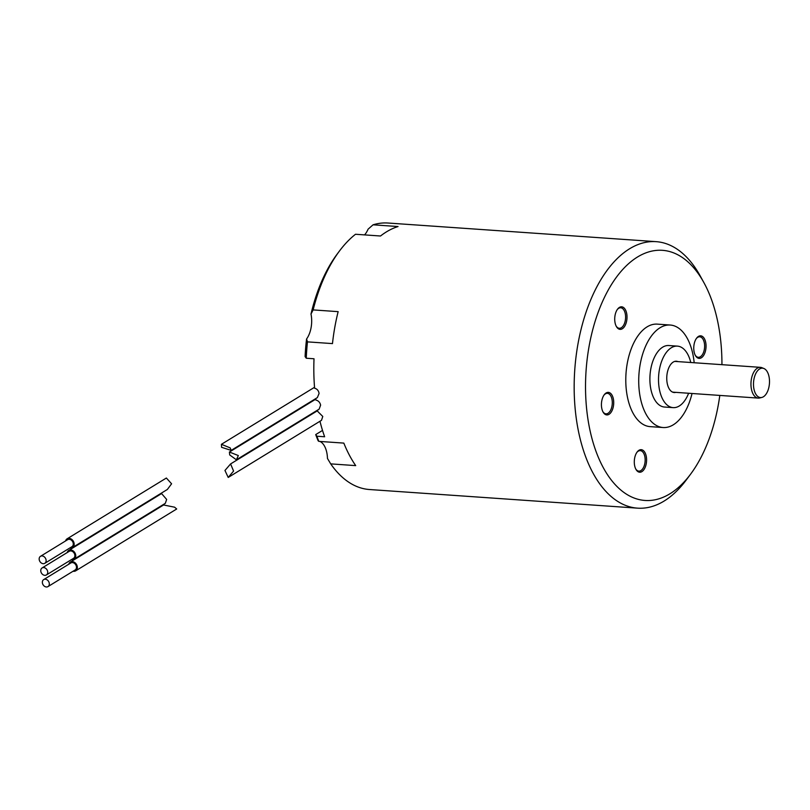 <?xml version="1.0" encoding="UTF-8"?>
<svg xmlns="http://www.w3.org/2000/svg" width="810" height="810" viewBox="0 0 810 810"><rect width="100%" height="100%" fill="white"/><g stroke="black" fill="none" stroke-linecap="round" stroke-linejoin="round"><path stroke-width="1.21" d="M322.522 430.414L315.718 434.585A129.468 70.045 94 0 0 318.198 440.893A20.554 11.117 -86 0 1 318.37 440.913M320.011 441.45A20.554 11.117 -86 0 1 327.463 458.45L330.703 463.877L355.701 465.618A133.579 72.262 94 0 1 343.825 443.1L318.826 441.369A133.579 72.262 94 0 1 316.882 436.225L324.638 436.762A133.579 72.262 94 0 1 319.96 421.261M339.451 251.029L337.213 254.026A129.468 70.045 94 0 0 311 314.037A20.554 11.117 -86 0 1 306.575 338.975L307.476 341.871L332.475 343.602A133.579 72.262 94 0 1 338.145 311.647L313.136 309.906A133.579 72.262 -86 0 1 339.451 251.029A133.579 72.262 -86 0 1 355.509 234.262L380.518 236.004A133.579 72.262 94 0 1 398.054 226.547L373.056 224.815L368.084 229.179A20.554 11.117 -86 0 1 364.561 234.89M306.575 338.975A129.468 70.045 94 0 0 305.097 356.592L306.261 358.233L314.017 358.769A133.579 72.262 94 0 0 314.604 388.233C317.085 388.851 318.583 390.602 319.079 393.468L317.358 397.609L231.174 450.39L221.576 447.302L221.424 444.305L230.202 447.9L231.174 450.39M719.806 395.422A125.358 67.817 -86 0 1 690.606 474.144L686.131 480.148A133.579 72.262 -86 0 1 637.581 508.153L369.481 489.524A133.579 72.262 -86 0 1 330.703 463.877M637.581 508.153A133.579 72.262 -86 0 1 576.234 418.132A133.579 72.262 -86 0 1 656.1 241.653A133.579 72.262 -86 0 1 700.306 276.099L703.91 282.66A125.358 67.817 -86 0 1 719.989 334.803A125.358 67.817 -86 0 1 721.943 364.672M307.476 341.871A133.579 72.262 94 0 0 306.261 358.233M315.708 398.621A133.579 72.262 94 0 0 315.9 400.059C318.411 400.677 319.98 402.367 320.618 405.142L319.13 409.151M317.53 410.123A133.579 72.262 94 0 0 317.793 411.52L322.775 416.451L321.499 420.319L228.218 477.444L224.957 470.468L230.597 463.927L317.621 410.64M230.597 463.927L233.574 471.076L228.218 477.434M315.718 434.585L316.882 436.225M313.136 309.906L311 314.037M656.1 241.653L388 223.023A133.579 72.262 94 0 0 373.056 224.815M690.606 474.144A125.358 67.817 -86 0 1 587.473 415.955A125.358 67.817 -86 0 1 621.503 270.864A125.358 67.817 -86 0 1 703.91 282.66M693.927 350.77A11.3 6.115 94 0 0 695.375 355.468A11.3 6.115 94 0 0 702.807 356.532A11.3 6.115 94 0 0 705.874 343.45A11.3 6.115 94 0 0 696.57 338.205A11.3 6.115 94 0 0 693.927 350.77M614.891 321.742A11.3 6.115 94 0 0 616.349 326.45A11.3 6.115 94 0 0 623.771 327.513A11.3 6.115 94 0 0 626.839 314.432A11.3 6.115 94 0 0 617.544 309.177A11.3 6.115 94 0 0 614.891 321.742M634.463 464.606A11.3 6.115 94 0 0 635.911 469.304A11.3 6.115 94 0 0 643.342 470.367A11.3 6.115 94 0 0 646.41 457.285A11.3 6.115 94 0 0 637.116 452.041A11.3 6.115 94 0 0 634.463 464.606M601.597 407.308A11.3 6.115 94 0 0 603.045 412.007A11.3 6.115 94 0 0 610.477 413.07A11.3 6.115 94 0 0 613.545 399.988A11.3 6.115 94 0 0 604.25 394.743A11.3 6.115 94 0 0 601.597 407.308M670.224 325.033L657.295 324.132A51.374 27.793 94 0 0 647.089 326.865A51.374 27.793 94 0 0 625.826 382.857A51.374 27.793 94 0 0 650.177 426.637L663.106 427.528A51.374 27.793 -86 0 1 638.756 383.758A51.374 27.793 -86 0 1 660.018 327.767A51.374 27.793 -86 0 1 670.224 325.033A51.374 27.793 -86 0 1 694.18 362.738M696.286 338.6A10.277 5.559 -86 0 1 699.749 336.798A10.277 5.559 -86 0 1 704.467 343.724A10.277 5.559 -86 0 1 698.321 357.301A10.277 5.559 -86 0 1 695.152 355.043M617.26 309.582A10.277 5.559 -86 0 1 620.723 307.78A10.277 5.559 -86 0 1 625.442 314.705A10.277 5.559 -86 0 1 619.296 328.273A10.277 5.559 -86 0 1 616.116 326.015M636.832 452.436A10.277 5.559 -86 0 1 640.285 450.633A10.277 5.559 -86 0 1 645.003 457.559A10.277 5.559 -86 0 1 638.867 471.136A10.277 5.559 -86 0 1 635.688 468.868M603.966 395.138A10.277 5.559 -86 0 1 607.419 393.336A10.277 5.559 -86 0 1 612.137 400.261A10.277 5.559 -86 0 1 606.001 413.839A10.277 5.559 -86 0 1 602.822 411.581M692.044 393.498A51.374 27.793 -86 0 1 673.312 424.794A51.374 27.793 -86 0 1 663.106 427.528M677.423 346.123L668.797 345.526A30.82 16.676 94 0 0 662.681 347.166A30.82 16.676 94 0 0 649.914 380.771A30.82 16.676 94 0 0 664.524 407.035L673.15 407.632A30.82 16.676 -86 0 1 658.54 381.368A30.82 16.676 -86 0 1 671.298 347.763A30.82 16.676 -86 0 1 677.423 346.123A30.82 16.676 -86 0 1 690.758 362.505M688.621 393.255A30.82 16.676 -86 0 1 679.276 405.992A30.82 16.676 -86 0 1 673.15 407.632M677.929 361.614A15.684 8.485 94 0 0 674.902 361.361A15.684 8.485 94 0 0 673.252 362.06A15.684 8.485 94 0 0 666.751 377.814A15.684 8.485 94 0 0 672.756 392.192A15.684 8.485 94 0 0 675.793 392.364M672.351 392.01A15.41 8.343 94 0 0 673.353 392.192L758.271 398.095A15.41 8.343 94 0 0 759.719 397.963L761.856 397.437A14.722 7.968 -86 0 1 753.563 386.259A14.722 7.968 -86 0 1 759.588 368.965A14.722 7.968 -86 0 1 763.87 368.499A14.722 7.968 -86 0 1 769.5 381.996A14.722 7.968 -86 0 1 763.395 396.778A14.722 7.968 -86 0 1 761.856 397.437M763.87 368.499L761.825 367.669A15.41 8.343 94 0 0 760.408 367.345A15.41 8.343 94 0 0 757.34 368.165A15.41 8.343 94 0 0 750.961 384.963A15.41 8.343 94 0 0 758.271 398.095M760.408 367.345L675.489 361.442A15.41 8.343 94 0 0 674.467 361.483M238.332 455.544L229.412 452.041L229.706 454.936L236.398 459.807L238.332 455.544M67.189 552.582A5.133 4.03 58.5 0 1 68.708 550.446A5.133 4.03 58.5 0 1 75.705 555.123A5.133 4.03 58.5 0 1 74.074 559.204A5.133 4.03 58.5 0 1 71.482 559.599M46.393 574.958L73.538 558.333A4.111 3.23 -121.5 0 0 74.601 554.081A4.111 3.23 -121.5 0 0 70.865 550.942A4.111 3.23 -121.5 0 0 69.245 551.316L42.1 567.952A4.111 3.23 58.5 0 1 43.71 567.577A4.111 3.23 58.5 0 1 47.446 570.706A4.111 3.23 58.5 0 1 46.393 574.958A4.111 3.23 58.5 0 1 44.773 575.333A4.111 3.23 58.5 0 1 41.037 572.204A4.111 3.23 58.5 0 1 42.1 567.952M74.074 559.204L165.331 503.324L166.647 499.436L161.575 493.574L68.708 550.446M65.59 540.938A5.133 4.03 58.5 0 1 67.119 538.802A5.133 4.03 58.5 0 1 74.115 543.48A5.133 4.03 58.5 0 1 72.485 547.56A5.133 4.03 58.5 0 1 69.883 547.955M44.793 563.314L71.948 546.689A4.111 3.23 -121.5 0 0 73.001 542.437A4.111 3.23 -121.5 0 0 69.265 539.298A4.111 3.23 -121.5 0 0 67.655 539.673L40.5 556.308A4.111 3.23 58.5 0 1 42.11 555.933A4.111 3.23 58.5 0 1 45.846 559.062A4.111 3.23 58.5 0 1 44.793 563.314A4.111 3.23 58.5 0 1 43.173 563.689A4.111 3.23 58.5 0 1 39.447 560.56A4.111 3.23 58.5 0 1 40.5 556.308M72.485 547.56L167.366 489.463L171.588 483.793L166.374 478.022L67.119 538.802M68.779 564.226A5.133 4.03 58.5 0 1 70.308 562.089A5.133 4.03 58.5 0 1 77.304 566.767A5.133 4.03 58.5 0 1 75.674 570.847A5.133 4.03 58.5 0 1 73.072 571.242M47.982 586.602L75.138 569.977A4.111 3.23 -121.5 0 0 76.191 565.724A4.111 3.23 -121.5 0 0 72.454 562.585A4.111 3.23 -121.5 0 0 70.845 562.96L43.689 579.596A4.111 3.23 58.5 0 1 45.309 579.221A4.111 3.23 58.5 0 1 49.035 582.349A4.111 3.23 58.5 0 1 47.982 586.602A4.111 3.23 58.5 0 1 46.372 586.977A4.111 3.23 58.5 0 1 42.636 583.848A4.111 3.23 58.5 0 1 43.689 579.596M75.674 570.847L176.702 508.984L174.595 507.192L163.579 504.974L70.308 562.089M229.412 452.041L315.779 399.148M236.53 459.726L319.11 409.161M221.424 444.305L314.523 387.291"/></g></svg>
